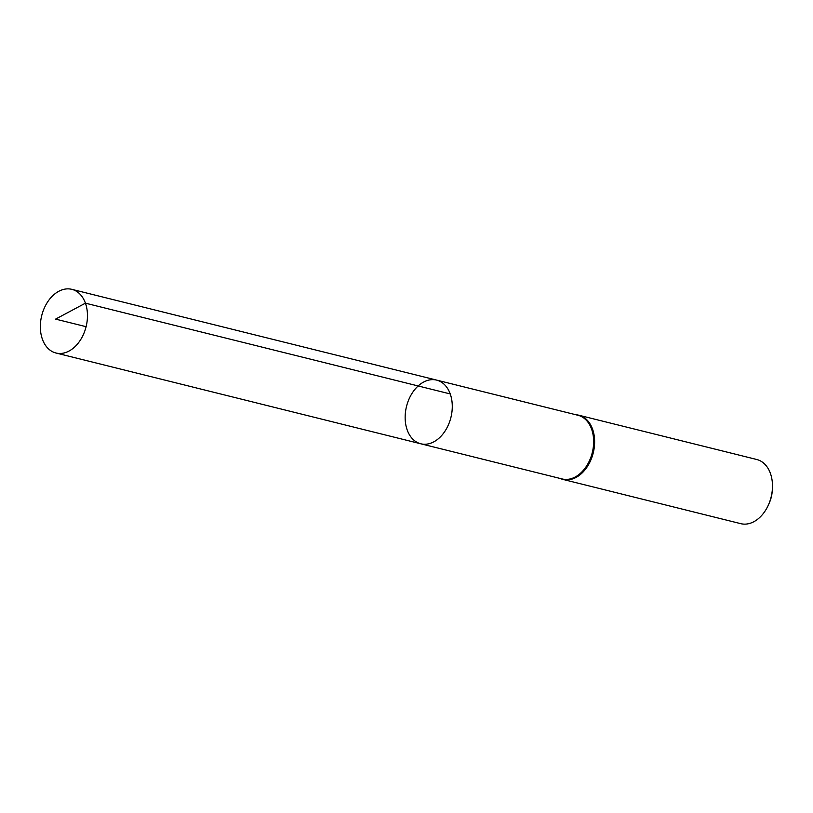 <?xml version="1.0" encoding="UTF-8"?>
<svg xmlns="http://www.w3.org/2000/svg" width="813" height="813" viewBox="0 0 813 813"><rect width="100%" height="100%" fill="white"/><g stroke="black" fill="none" stroke-linecap="round" stroke-linejoin="round"><path stroke-width="1.22" d="M450.229 393.939A32.805 22.876 104 0 1 446.002 429.538A32.805 22.876 104 0 1 420.788 443.786A32.805 22.876 104 0 1 406.52 406.429A32.805 22.876 104 0 1 436.632 380.108A32.805 22.876 104 0 1 450.229 393.939L85.426 303.168L55.599 319.113L86.097 326.694M560.167 478.461A33.069 23.049 -76 0 0 562.891 479.406L740.755 523.663A33.069 23.049 -76 0 0 768.631 504.467L769.464 502.546A24.207 16.87 -76 0 0 772.187 491.601L772.35 489.507A33.069 23.049 -76 0 0 770.419 473.43A33.069 23.049 -76 0 0 756.72 459.487L578.856 415.23A33.069 23.049 -76 0 0 576.01 414.793M768.631 504.467A33.069 23.049 -76 0 0 772.35 489.507M436.632 380.108L578.002 415.28A32.805 22.876 -76 0 1 591.6 429.122A32.805 22.876 -76 0 1 587.372 464.721A32.805 22.876 -76 0 1 562.159 478.959L420.788 443.786A32.805 22.876 -76 0 0 450.91 417.465A32.805 22.876 -76 0 0 436.632 380.108L71.829 289.337A32.805 22.876 104 0 1 86.097 326.694A32.805 22.876 104 0 1 55.985 353.015A32.805 22.876 104 0 1 42.388 339.173A32.805 22.876 104 0 1 46.605 303.584A32.805 22.876 104 0 1 71.829 289.337M560.106 478.451L562.891 479.406A33.069 23.049 -76 0 0 588.307 465.056A33.069 23.049 -76 0 0 592.565 429.173A33.069 23.049 -76 0 0 578.856 415.23L575.95 414.772M560.584 478.562A32.937 22.957 -76 0 0 587.108 466.073A32.937 22.957 -76 0 0 592.077 429.142A32.937 22.957 -76 0 0 576.427 414.894M420.788 443.786L55.985 353.015"/></g></svg>
